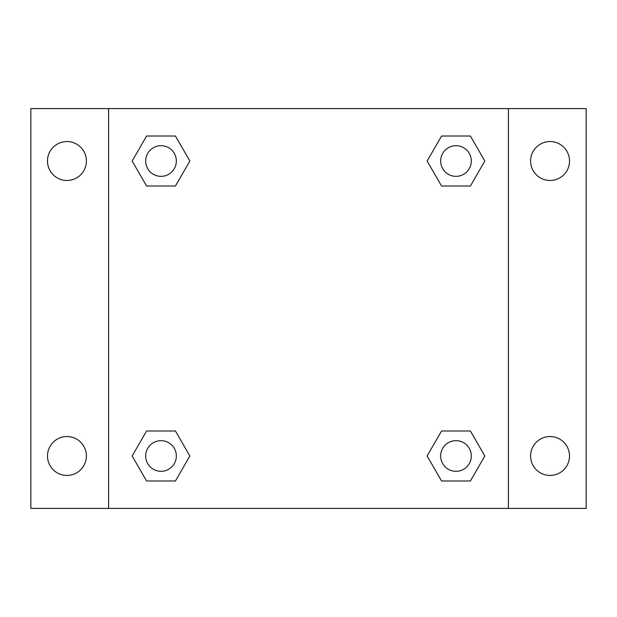 <?xml version="1.0" encoding="UTF-8"?>
<svg xmlns="http://www.w3.org/2000/svg" width="617" height="617" viewBox="0 0 617 617"><rect width="100%" height="100%" fill="white"/><g stroke="black" fill="none" stroke-linecap="round" stroke-linejoin="round"><path stroke-width="0.93" d="M66.944 475.445A19.459 19.459 0 0 0 83.796 446.261A19.459 19.459 0 0 0 50.093 446.261A19.459 19.459 0 0 0 66.944 475.445M550.056 475.445A19.459 19.459 0 0 0 566.907 446.261A19.459 19.459 0 0 0 533.204 446.261A19.459 19.459 0 0 0 550.056 475.445M550.056 180.472A19.459 19.459 0 0 0 566.907 151.281A19.459 19.459 0 0 0 533.204 151.281A19.459 19.459 0 0 0 550.056 180.472M66.944 180.472A19.459 19.459 0 0 0 83.796 151.281A19.459 19.459 0 0 0 50.093 151.281A19.459 19.459 0 0 0 66.944 180.472M586.15 508.408L30.85 508.408L30.85 108.592L586.15 108.592L586.15 508.408M146.584 430.998L175.436 430.998L189.866 455.986L175.436 480.975L146.584 480.975L132.161 455.986L146.584 430.998L175.436 430.998L146.584 430.998M441.564 136.025L470.416 136.025L484.839 161.014L470.416 186.002L441.564 186.002L427.134 161.014L441.564 136.025L470.416 136.025L441.564 136.025M108.592 508.408L108.592 108.592M508.408 108.592L508.408 508.408M146.584 136.025L175.436 136.025L189.866 161.014L175.436 186.002L146.584 186.002L132.161 161.014L146.584 136.025L175.436 136.025L146.584 136.025M441.564 430.998L470.416 430.998L484.839 455.986L470.416 480.975L441.564 480.975L427.134 455.986L441.564 430.998L470.416 430.998L441.564 430.998M470.416 480.975L441.564 480.975L470.416 480.975M471.311 455.986A15.325 15.325 0 0 0 448.328 442.713A15.325 15.325 0 0 0 448.328 469.259A15.325 15.325 0 0 0 471.311 455.986M175.436 480.975L146.584 480.975L175.436 480.975M176.339 455.986A15.325 15.325 0 0 0 153.348 442.713A15.325 15.325 0 0 0 153.348 469.259A15.325 15.325 0 0 0 176.339 455.986M470.416 186.002L441.564 186.002L470.416 186.002M471.311 161.014A15.325 15.325 0 0 0 448.328 147.741A15.325 15.325 0 0 0 448.328 174.287A15.325 15.325 0 0 0 471.311 161.014M175.436 186.002L146.584 186.002L175.436 186.002M176.339 161.014A15.325 15.325 0 0 0 153.348 147.741A15.325 15.325 0 0 0 153.348 174.287A15.325 15.325 0 0 0 176.339 161.014"/></g></svg>
